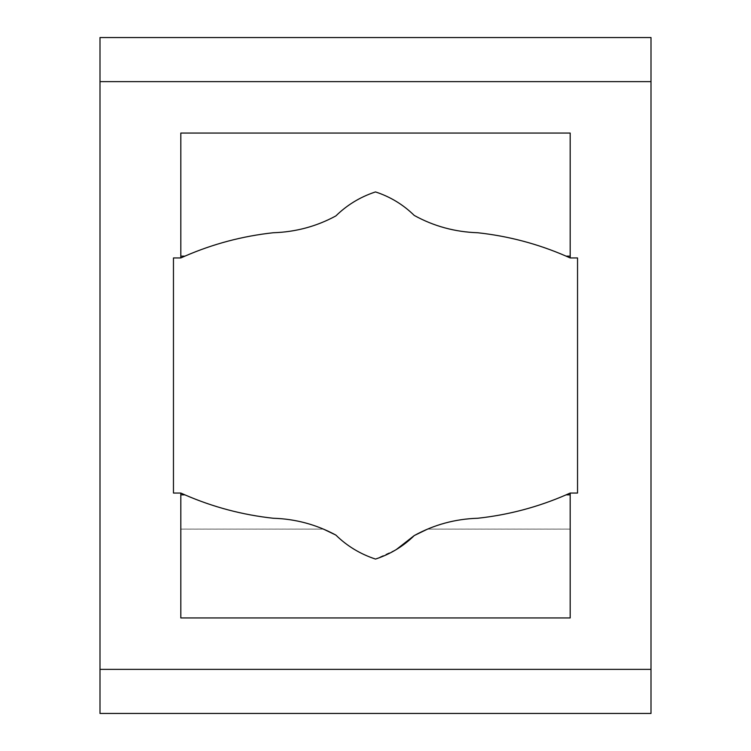 <?xml version="1.0" encoding="UTF-8"?>
<svg xmlns="http://www.w3.org/2000/svg" width="751" height="751" viewBox="0 0 751 751"><rect width="100%" height="100%" fill="white"/><g stroke="black" fill="none" stroke-linecap="round" stroke-linejoin="round"><path stroke-width="0.56" stroke-dasharray="3.75 2.82" d="M570.187 494.853L566.104 494.853L570.187 493.05L570.187 617.942L180.813 617.942L180.813 493.05L184.896 494.853L180.813 494.853L180.813 493.05L180.813 617.942L180.813 494.853M184.896 494.853C213.153 507.113 242.62 514.914 273.289 518.256C290.778 518.781 307.516 522.405 323.503 529.126L180.813 529.126L180.813 617.942L180.813 529.108L323.446 529.108L335.857 535.069L323.503 529.126M566.104 494.853C537.847 507.113 508.38 514.914 477.711 518.256C460.222 518.781 443.484 522.405 427.497 529.126L570.187 529.126L570.187 617.942L570.187 493.05L570.187 617.942L570.187 529.108L427.554 529.108L414.252 535.557L427.497 529.126M335.857 535.069C347.018 546.033 360.236 554.031 375.5 559.073C390.229 554.276 403.146 546.437 414.252 535.557C403.212 546.39 390.295 554.229 375.5 559.073L374.27 558.669C359.729 553.722 346.924 545.855 335.857 535.069C347.093 546.071 360.302 554.078 375.5 559.073L396.312 549.544M651.004 669.366L651.004 81.634L99.996 81.634L99.996 713.45L651.004 713.45L651.004 669.366L99.996 669.366M570.187 493.05L577.538 493.05L577.538 257.95L570.187 257.95L570.187 133.058L180.813 133.058L180.813 257.95L173.462 257.95L173.462 493.05L180.813 493.05M570.187 256.147L570.187 221.996L570.187 257.95L570.187 256.147L566.104 256.147C537.904 243.897 508.436 236.096 477.711 232.744C455.181 232.05 434.031 226.286 414.252 215.443C403.353 204.694 390.445 196.856 375.5 191.927C360.377 196.884 347.169 204.882 335.857 215.931C316.556 226.398 295.697 232.003 273.289 232.744C242.564 236.096 213.096 243.897 184.896 256.147L180.813 256.147L180.813 133.058L180.813 257.95L184.896 256.147M375.5 191.927L374.27 192.331M570.187 221.996L570.187 133.058L570.187 221.996M180.813 256.147L180.813 257.95M570.187 257.95L566.104 256.147M651.004 81.634L651.004 37.55L99.996 37.55L99.996 81.634"/><path stroke-width="1.13" d="M570.187 493.05L566.104 494.853L570.187 494.853L570.187 493.05L577.538 493.05L577.538 257.95L570.187 257.95L570.187 256.147L566.104 256.147C537.932 243.906 508.465 236.105 477.711 232.744C454.937 231.984 433.787 226.22 414.252 215.443C403.212 204.601 390.295 196.762 375.5 191.927L374.27 192.331C359.663 197.316 346.859 205.183 335.857 215.931C316.565 226.398 295.706 232.003 273.289 232.744C242.564 236.096 213.106 243.897 184.896 256.147L180.813 256.147L180.813 133.058L570.187 133.058L570.187 256.147M180.813 494.853L180.813 493.05L184.896 494.853L180.813 494.853L180.813 617.942L570.187 617.942L180.813 617.942M323.456 529.108L335.857 535.069C316.312 524.536 295.453 518.932 273.289 518.256C242.564 514.904 213.106 507.103 184.896 494.853M396.312 549.544L414.252 535.557C434.031 524.714 455.19 518.95 477.711 518.256C508.436 514.904 537.894 507.103 566.104 494.853M335.857 535.069C347.018 546.033 360.236 554.031 375.5 559.073C390.436 554.144 403.353 546.306 414.252 535.557L427.544 529.108M570.187 617.942L570.187 494.853M99.996 669.366L99.996 81.634L651.004 81.634L651.004 669.366L99.996 669.366L99.996 713.45L651.004 713.45L651.004 669.366M180.813 493.05L173.462 493.05L173.462 257.95L180.813 257.95L180.813 256.147M184.896 256.147L180.813 257.95M566.104 256.147L570.187 257.95M651.004 81.634L651.004 37.55L99.996 37.55L99.996 81.634"/></g></svg>
